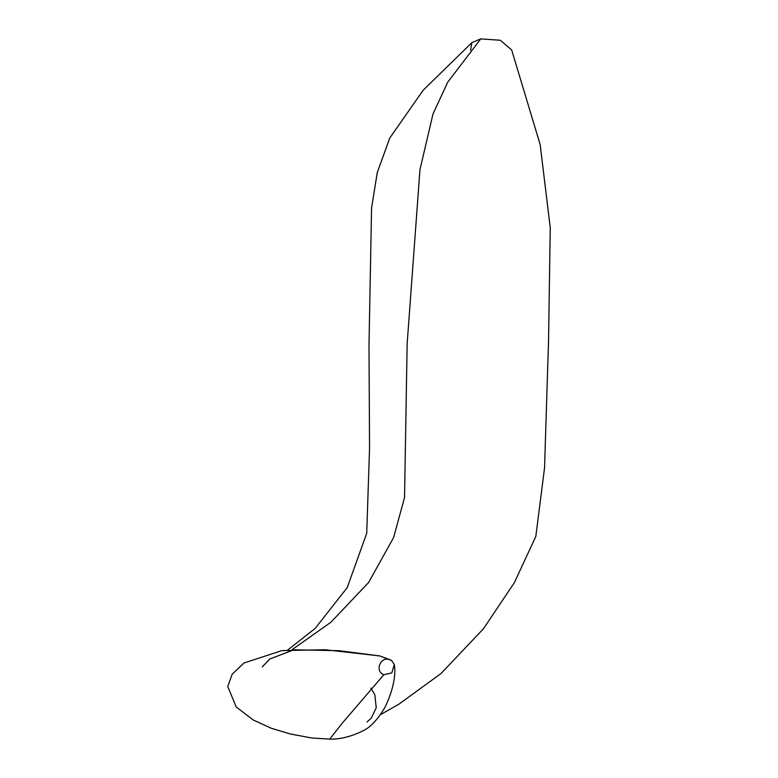 <?xml version="1.0" encoding="UTF-8"?>
<svg xmlns="http://www.w3.org/2000/svg" width="778" height="778" viewBox="0 0 778 778"><rect width="100%" height="100%" fill="white"/><g stroke="black" fill="none" stroke-linecap="round" stroke-linejoin="round"><path stroke-width="1.17" d="M383.855 674.711L391.83 672.863L394.29 664.47L391.558 660.503L389.817 659.637C380.257 656.048 374.529 671.424 383.855 674.711L342.349 723.054L329.736 739.1L342.349 723.054L383.855 674.711M470.544 50.22L471.915 42.615L480.746 38.9L500.303 40.252L511.681 49.977L540.165 144.611L550.24 227.672L548.558 340.492L544.542 467.928L535.818 536.45L514.287 582.771L483.459 628.76L441.048 673.505L398.676 704.323L380.53 714.622M480.746 38.9L447.69 82.254L433.015 113.909L419.964 169.653L407.147 343.808L404.55 497.521L393.61 537.559L368.607 582.498L330.922 622.225L292.207 649.581M262.244 666.911L269.791 659.024L293.802 649.786L339.062 650.7L379.771 655.932L389.817 659.637M394.29 664.47L394.845 669.158C395.059 680.322 391.781 693.004 385.032 707.221C377.855 719.397 370.552 727.236 363.141 730.736C351.403 736.562 340.268 739.353 329.736 739.1L311.706 737.982L290.126 733.936L271.191 728.218L253.2 719.961L236.191 706.959L227.76 686.527L232.145 674.263L243.893 663.041L281.879 650.603L325.078 649.747L379.771 655.932L391.558 660.503M471.915 42.615L423.213 90.17L389.749 138.076L377.262 172.599L371.573 207.95L368.996 344.771L369.55 448.118L366.72 533.3L347.221 587.604L315.109 628.488L287.841 649.931M370.873 688.092L374.84 694.764L376.231 707.844L371.184 718.25L366.973 721.984"/></g></svg>
